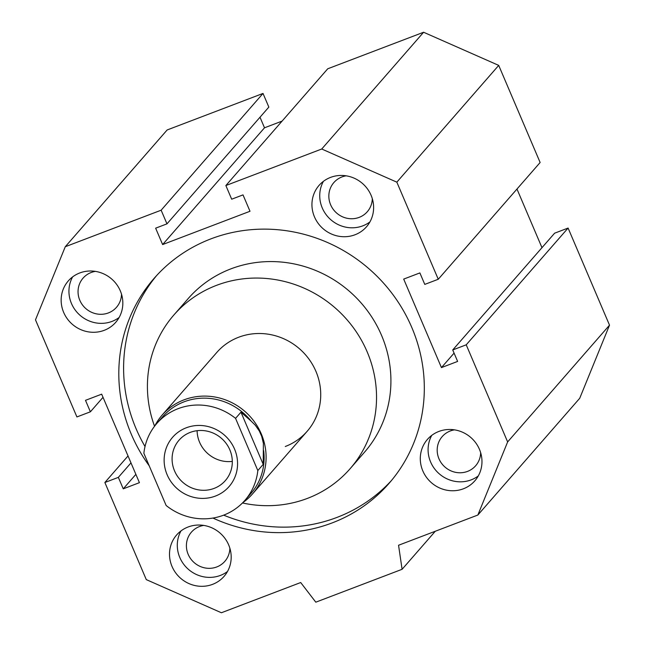<?xml version="1.0" encoding="UTF-8"?>
<svg xmlns="http://www.w3.org/2000/svg" width="645" height="645" viewBox="0 0 645 645"><rect width="100%" height="100%" fill="white"/><g stroke="black" fill="none" stroke-linecap="round" stroke-linejoin="round"><path stroke-width="0.97" d="M346.163 175.827A22.188 21.132 -138.9 0 0 333.852 182.575A22.188 21.132 -138.9 0 0 330.619 204.763A22.188 21.132 -138.9 0 0 367.287 211.745A22.188 21.132 -138.9 0 0 372.302 198.636M95.371 271.384A22.188 21.132 -138.9 0 0 83.068 278.132A22.188 21.132 -138.9 0 0 79.827 300.32A22.188 21.132 -138.9 0 0 116.495 307.302A22.188 21.132 -138.9 0 0 121.518 294.193M454.515 429.852A22.188 21.132 -138.9 0 0 442.204 436.601A22.188 21.132 -138.9 0 0 438.971 458.788A22.188 21.132 -138.9 0 0 475.639 465.771A22.188 21.132 -138.9 0 0 480.654 452.669M203.723 525.409A22.188 21.132 -138.9 0 0 191.42 532.157A22.188 21.132 -138.9 0 0 188.179 554.345A22.188 21.132 -138.9 0 0 224.855 561.327A22.188 21.132 -138.9 0 0 229.87 548.226M350.082 468.746L364.457 452.258A116.922 111.391 -138.9 0 0 381.526 335.311A116.922 111.391 -138.9 0 0 188.251 298.514L173.868 315.002A116.922 111.391 41.1 0 1 367.142 351.799A116.922 111.391 41.1 0 1 350.082 468.746A116.922 111.391 41.1 0 1 242.472 502.963M154.776 425.95A59.961 57.123 41.1 0 1 162.177 415.041L216.793 352.452A59.961 57.123 41.1 0 1 238.674 337.238A59.961 57.123 41.1 0 1 309.011 359.176A59.961 57.123 41.1 0 1 307.157 431.295A59.961 57.123 41.1 0 1 285.275 446.501M223.67 515.153A155.905 148.519 -138.9 0 0 336.94 517.427A155.905 148.519 -138.9 0 0 391.394 480.598M149.197 465.779A155.905 148.519 41.1 0 1 154.091 278.382A155.905 148.519 41.1 0 1 210.98 238.844A155.905 148.519 41.1 0 1 393.853 295.878A155.905 148.519 41.1 0 1 389.032 483.379A155.905 148.519 41.1 0 1 332.143 522.918A155.905 148.519 41.1 0 1 212.955 518.064M228.661 544.888A31.476 29.993 41.1 0 1 224.065 576.372A31.476 29.993 41.1 0 1 172.03 566.463A31.476 29.993 41.1 0 1 176.625 534.979A31.476 29.993 41.1 0 1 228.661 544.888M180.987 530.924A31.476 29.993 -138.9 0 0 179.818 557.538A31.476 29.993 -138.9 0 0 227.492 571.494M371.093 195.298A31.476 29.993 41.1 0 1 366.505 226.782A31.476 29.993 41.1 0 1 314.47 216.873A31.476 29.993 41.1 0 1 319.057 185.389A31.476 29.993 41.1 0 1 371.093 195.298M323.427 181.334A31.476 29.993 -138.9 0 0 322.258 207.948A31.476 29.993 -138.9 0 0 369.932 221.912M479.445 449.331A31.476 29.993 41.1 0 1 474.857 480.815A31.476 29.993 41.1 0 1 422.822 470.906A31.476 29.993 41.1 0 1 427.409 439.422A31.476 29.993 41.1 0 1 479.445 449.331M431.779 435.367A31.476 29.993 -138.9 0 0 430.61 461.973A31.476 29.993 -138.9 0 0 478.284 475.937M120.309 290.855A31.476 29.993 41.1 0 1 115.713 322.339A31.476 29.993 41.1 0 1 63.678 312.43A31.476 29.993 41.1 0 1 68.273 280.946A31.476 29.993 41.1 0 1 120.309 290.855M72.635 276.89A31.476 29.993 -138.9 0 0 71.466 303.505A31.476 29.993 -138.9 0 0 119.14 317.469M156.525 275.673A155.905 148.519 -138.9 0 0 145.02 446.534M154.55 426.248A116.922 111.391 41.1 0 1 173.868 315.002M90.389 411.808L85.495 400.335L101.676 394.168L139.425 482.67L123.243 488.837L118.349 477.365L104.869 482.5L146.286 579.613L221.396 612.75L300.699 582.532L315.8 602.18L402.093 569.301L398.554 545.251L477.856 515.033L507.639 441.922L466.222 344.817L452.734 349.953L457.628 361.426L441.446 367.594L403.697 279.092L419.879 272.924L424.773 284.397L438.261 279.261L396.836 182.156L321.734 149.011L225.863 185.542L231.684 199.2L243.012 194.887L250.002 211.27L162.629 244.56L155.638 228.177L166.966 223.855L161.145 210.197L65.274 246.729L35.483 319.839L76.908 416.944L90.389 411.808L103.023 397.328M123.243 488.837L135.877 474.357M118.349 477.365L130.983 462.884M104.869 482.5L128.024 455.959M402.093 569.301L435.294 531.246M477.856 515.033L579.726 398.271L609.517 325.161L568.092 228.056L554.611 233.192L452.734 349.953M507.639 441.922L609.517 325.161M466.222 344.817L568.092 228.056M441.446 367.594L454.08 353.113M541.977 247.672L516.976 189.041M438.261 279.261L540.131 162.5L498.714 65.387L423.604 32.25L327.741 68.781L225.863 185.542M396.836 182.156L498.714 65.387M321.734 149.011L423.604 32.25M282.083 121.107L264.506 127.799L260 117.229M162.629 244.56L264.506 127.799M166.966 223.855L268.844 107.094L263.015 93.436L167.144 129.968L65.274 246.729M161.145 210.197L263.015 93.436M229.838 449.847A30.734 29.275 41.1 0 1 225.355 480.59A30.734 29.275 41.1 0 1 174.553 470.915A30.734 29.275 41.1 0 1 179.044 440.18A30.734 29.275 41.1 0 1 229.838 449.847M234.554 449.081A37.474 35.701 41.1 0 1 215.414 496.07A37.474 35.701 41.1 0 1 167.144 474.768A37.474 35.701 41.1 0 1 186.284 427.78A37.474 35.701 41.1 0 1 234.554 449.081M232.305 461.401A30.734 29.275 41.1 0 1 199.579 442.236A30.734 29.275 41.1 0 1 197.112 430.691M162.177 415.041A59.961 57.123 41.1 0 1 261.289 433.916A59.961 57.123 41.1 0 1 252.542 493.885A59.961 57.123 41.1 0 1 242.738 502.697M257.823 470.552A58.461 55.696 41.1 0 1 244.898 500.367A58.461 55.696 41.1 0 1 166.136 505.487L143.875 453.306A58.461 55.696 41.1 0 1 156.799 423.491L162.79 416.622A58.461 55.696 41.1 0 1 251.042 421.008L255.283 425.192L259.306 430.997L261.717 436.375L263.378 443.325L263.216 464.368L257.823 470.552L235.562 418.371L240.956 412.187L263.216 464.368M240.956 412.187L251.042 421.008M156.799 423.491A58.461 55.696 41.1 0 1 235.562 418.371M263.668 450.613A58.461 55.696 41.1 0 1 250.897 493.498L244.898 500.367M252.542 493.885L307.157 431.295"/></g></svg>
